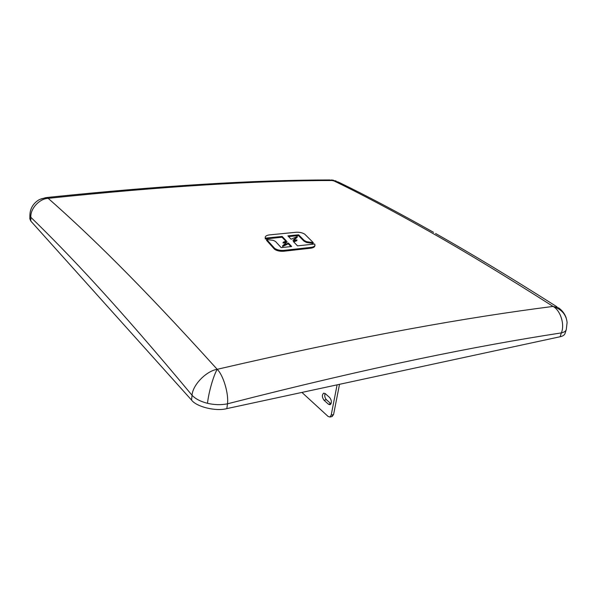 <?xml version="1.0" encoding="UTF-8"?>
<svg xmlns="http://www.w3.org/2000/svg" width="597" height="597" viewBox="0 0 597 597"><rect width="100%" height="100%" fill="white"/><g stroke="black" fill="none" stroke-linecap="round" stroke-linejoin="round"><path stroke-width="0.9" d="M433.556 232.345C398.005 212.316 366.237 195.54 338.253 182.01L329.842 179.958C253.725 179.951 159.317 185.809 46.618 197.525M39.745 199.45L45.797 197.614L48.185 198.338C39.447 198.614 30.111 208.801 30.85 217.301C69.371 254.658 117.728 305.962 192.055 395.266C192.592 385.065 206.196 371.035 217.189 369.312C223.248 375.035 228.852 393.736 227.479 403.818C372.386 366.677 477.219 345.857 561.352 332.895C564.986 324.596 560.471 310.321 553.061 306.425L558.732 307.955C562.359 310.574 564.859 313.962 566.24 318.104M293.784 240.24L297.157 237.345L297.276 236.569L292.926 240.33L296.94 239.912L296.821 240.673L293.746 241.949M314.955 245.263L314.835 245.942C314.649 247.061 313.321 247.815 310.85 248.188L283.605 251.255C279.874 251.471 276.851 250.807 274.538 249.255L266.546 240.36L266.658 239.524L274.672 248.374L274.538 249.255M290.896 246.583L288.284 243.807L282.553 246.531L282.68 245.733L288.403 243.046L291.679 246.501L281.209 247.636L275.515 241.457L273.232 240.337L266.658 239.524M286.247 242.68L283.053 243.024L283.165 242.255L287.247 241.83L282.68 245.733M285.791 241.173L282.03 237.225L265.284 238.972L265.202 237.263L265.396 238.136L282.15 236.449L286.396 240.927L283.165 242.255M265.202 237.263C265.434 236.031 266.881 235.24 269.553 234.89L296.172 232.263C299.604 232.106 302.47 232.748 304.754 234.181L313.268 242.621L313.134 243.427L306.582 242.494L304.112 241.248L298.478 235.599L288.567 236.569M296.94 239.912L293.269 241.442L297.53 245.867L314.671 244.009L314.977 245.121C314.783 246.248 313.455 246.994 310.985 247.374L283.739 250.389C280.083 250.598 277.06 249.927 274.672 248.374M298.478 235.599L298.604 234.8L287.896 235.875L291.105 239.203L297.276 236.569M313.268 242.621L306.709 241.718L304.239 240.479L298.604 234.8M310.85 248.188L310.985 247.374M288.284 243.807L288.403 243.046M265.284 238.972L265.396 238.136M282.03 237.225L282.15 236.449M566.269 329.626L566.284 329.596C565.814 331.171 564.172 332.268 561.352 332.895L560.128 336.745L226.845 408.609C215.98 411.624 196.48 406.87 191.533 400.057L30.805 221.069L29.857 218.763M560.128 336.745C562.941 336.111 564.583 334.999 565.053 333.41L566.217 329.79M331.022 403.833L326.395 399.706C324.805 397.818 324.38 395.751 325.126 393.505M301.925 392.423L328.141 416.475L329.947 417.019L331.178 415.161L333.566 414.602L339.514 384.319M333.566 414.602L332.014 416.519M324.022 400.236L328.447 404.221L330.126 404.706C331.925 402.885 331.79 400.512 329.723 397.587L325.268 393.624L323.649 393.162C321.858 394.96 321.984 397.318 324.022 400.236L326.395 399.706M337.104 384.834L331.178 415.161M430.004 231.815C393.729 211.301 361.454 194.197 333.163 180.51C256.859 180.51 161.869 186.451 48.185 198.338C88.587 233.942 139.22 283.023 217.189 369.312C362.916 335.514 468.324 317.268 553.061 306.425C506.562 276.769 465.541 251.904 430.004 231.815M566.284 329.596L567.098 322.492C566.247 314.582 561.568 309.224 553.061 306.425M336.066 180.951L333.163 180.51M191.533 400.057L192.055 395.266C195.443 398.878 200.585 401.557 207.48 403.303C208.756 392.02 213.383 375.909 217.189 369.312M29.895 215.024L29.895 215.278C30.044 209.375 32.469 204.622 37.178 201.017C40.268 198.674 43.939 197.779 48.185 198.338M304.112 241.248L304.239 240.479M306.582 242.494L306.709 241.718M283.605 251.255L283.739 250.389M226.845 408.609L227.479 403.818C221.129 405.094 214.465 404.923 207.48 403.303M30.805 221.069L30.85 217.301L29.895 215.278L29.85 219.032M330.835 403.676L328.447 404.221M435.579 233.487C470.787 253.344 511.248 277.792 556.971 306.828M333.499 180.212L331.313 179.951M332.32 416.452L329.947 417.019"/></g></svg>
